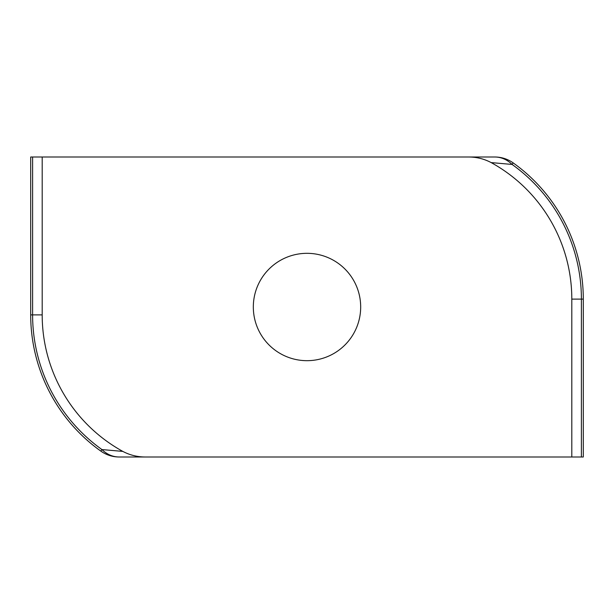 <?xml version="1.0" encoding="UTF-8"?>
<svg xmlns="http://www.w3.org/2000/svg" width="614" height="614" viewBox="0 0 614 614"><rect width="100%" height="100%" fill="white"/><g stroke="black" fill="none" stroke-linecap="round" stroke-linejoin="round"><path stroke-width="0.92" d="M307 253.321A53.679 53.679 0 0 0 253.321 307A53.679 53.679 0 0 0 307 360.679A53.679 53.679 0 0 0 360.679 307A53.679 53.679 0 0 0 307 253.321M468.221 157.007L494.823 157.007A31.575 31.575 0 0 1 513.166 162.887A167.361 167.361 0 0 1 583.3 299.102L583.3 456.993L571.811 456.993L571.811 299.102A155.864 155.864 0 0 0 491.169 162.595C484.039 158.819 476.387 156.954 468.221 157.007L42.189 157.007L42.189 314.898A155.864 155.864 0 0 0 122.831 451.405C129.961 455.181 137.613 457.046 145.779 456.993L571.811 456.993M145.779 456.993L119.177 456.993A31.575 31.575 0 0 1 100.834 451.113A167.361 167.361 0 0 1 30.7 314.898L30.7 157.007L42.189 157.007M32.603 157.007L32.603 314.898A165.458 165.458 0 0 0 101.939 449.563L122.831 451.405M581.397 456.993L581.397 299.102A165.458 165.458 0 0 0 512.061 164.437L491.169 162.595M100.834 451.113L101.939 449.563A31.575 26.763 90 0 0 119.177 456.993A31.575 31.575 0 0 1 100.834 451.113A167.361 167.361 0 0 1 30.7 314.898L42.189 314.898M513.166 162.887L512.061 164.437A31.575 26.763 -90 0 0 494.823 157.007A31.575 31.575 0 0 1 513.166 162.887A167.361 167.361 0 0 1 583.3 299.102L571.811 299.102"/></g></svg>

